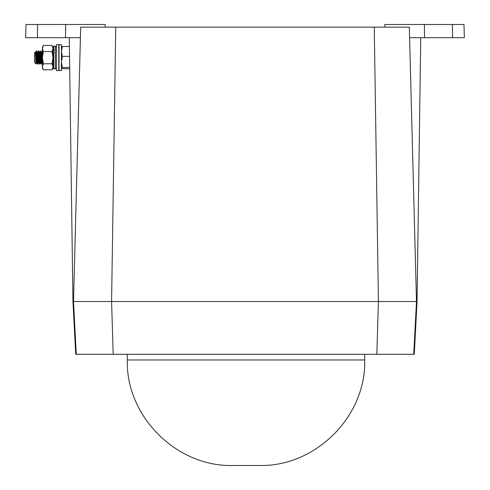 <?xml version="1.0" encoding="UTF-8"?>
<svg xmlns="http://www.w3.org/2000/svg" width="490" height="490" viewBox="0 0 490 490"><rect width="100%" height="100%" fill="white"/><g stroke="black" fill="none" stroke-linecap="round" stroke-linejoin="round"><path stroke-width="0.73" d="M364.744 359.966C366.202 416.353 315.609 466.952 259.21 465.5L232.83 465.5C176.437 466.952 125.838 416.359 127.29 359.966L364.744 359.966L364.744 354.295M413.732 354.295L416.494 301.528L378.415 301.528L374.262 27.14L409.309 27.14L416.494 301.528L417.045 301.528L414.283 354.295L75.717 354.295L72.955 301.528L69.268 37.693L25.67 37.693L26.013 24.5L105.166 24.5L105.234 27.14M80.691 27.14L73.506 301.528L111.585 301.528L115.738 27.14L80.691 27.14M452.552 37.693L464.33 37.693L463.987 24.5L424.407 24.5L424.493 37.693L452.552 37.693L452.399 24.5M417.045 301.528L420.732 37.693L424.493 37.693M376.816 354.295L378.415 301.528L111.585 301.528L113.184 354.295M374.262 27.14L115.738 27.14M65.507 37.693L65.593 24.5M384.766 27.14L384.834 24.5L424.407 24.5M72.955 301.528L73.506 301.528L76.269 354.295M61.415 47.107L62.359 46.489L61.415 51.432L62.359 56.368L61.415 61.93L62.359 67.485L61.415 68.159M61.415 68.104L62.359 68.723L69.703 68.723M69.684 67.485L62.359 67.485M69.531 56.368L62.359 56.368M69.39 46.489L62.359 46.489M35.893 63.743L34.502 62.359L34.502 52.859L35.323 52.063L35.893 63.743L36.352 52.516M35.991 52.553L35.543 55.921M38.006 56.203L37.277 64.172L36.352 51.046L37.191 52.087L37.442 54.366L38.11 63.124L37.479 64.202L37.295 62.953C36.989 58.304 36.677 46.942 36.37 52.258M39.323 64.202L38.967 62.953C38.661 58.304 38.355 46.942 38.049 52.258L38.422 51.027L39.035 52.087L39.292 54.366L39.959 63.124L39.323 64.202L39.139 62.953C38.833 58.304 38.526 46.942 38.22 52.258L38.318 51.303M41.172 64.202L40.817 62.953C40.511 58.304 40.205 46.942 39.892 52.258L40.266 51.027L40.884 52.087L41.136 54.366L41.803 63.124L41.172 64.202L40.989 62.953C40.682 58.304 40.376 46.942 40.064 52.258M42.422 62.15L42.207 63.118L41.289 52.087L41.919 51.009L42.422 58.31M42.422 54.684L41.919 51.009M42.011 51.303L41.913 52.258M37.393 63.908L37.908 54.537M39.243 63.908L39.757 54.537M39.855 56.203L39.347 64.184M41.087 63.908L41.601 54.537M41.699 56.203L41.191 64.184M42.422 62.941L42.422 57.667L43.365 63.761L42.422 66.775L42.422 62.941M52.975 68.159L52.975 52.314L53.765 51.848L53.765 68.949L52.975 68.159L52.032 69.794L52.975 66.775L52.975 68.159L52.975 47.052L52.032 45.423L43.365 45.423L42.422 48.498L42.422 47.052L43.365 45.423M42.422 57.667L42.422 48.498L43.365 51.579L42.422 57.667M42.422 68.159L42.422 66.775L43.365 69.794L42.422 68.159M52.975 66.775L52.032 63.761L52.975 57.667L52.032 51.579L52.975 48.498L52.032 45.423M52.032 51.579L43.365 51.579M52.032 69.794L43.365 69.794M52.032 63.761L43.365 63.761M59.039 44.615L59.039 70.603L61.415 70.603L61.415 44.615L58.776 44.878M56.405 70.603L56.405 44.615L56.405 70.603L58.776 70.603L58.776 44.615L56.405 44.615M56.142 68.159L55.346 68.949L55.346 51.848L56.142 52.314M56.142 50.605L55.346 50.139L52.975 50.605L52.975 47.052L53.765 46.262L53.765 50.139M55.346 51.848L53.765 51.848M37.448 37.693L37.601 24.5M80.415 37.693L69.268 37.693M409.585 37.693L420.732 37.693M42.324 56.197L41.803 63.124L42.422 63.486M40.474 56.197L40.162 61.587M38.63 56.197L38.11 63.124L38.52 63.13L37.902 54.366L37.595 52.087L37.191 52.087M36.781 56.197L36.211 63.118L35.329 52.075M40.884 52.087L41.289 52.087L41.087 53.631M40.976 64.184L40.364 63.13L39.745 54.366L39.445 52.087L39.035 52.087M39.243 53.631L38.931 59.008M36.989 60.674L36.67 63.13L36.052 54.366L35.752 52.087L35.323 52.063M35.543 53.631L35.488 54.402M55.346 50.139L55.346 46.262L53.765 46.262M127.29 359.966L127.29 354.295M42.422 51.554L42.116 51.027M37.283 64.184L36.67 63.13L35.911 63.737M40.364 63.13L39.959 63.124M36.364 51.027L35.752 52.087M38.208 51.027L37.595 52.087M39.133 64.184L38.52 63.13M40.058 51.027L39.445 52.087M55.346 68.949L53.765 68.949M55.346 46.262L56.142 47.052"/></g></svg>

